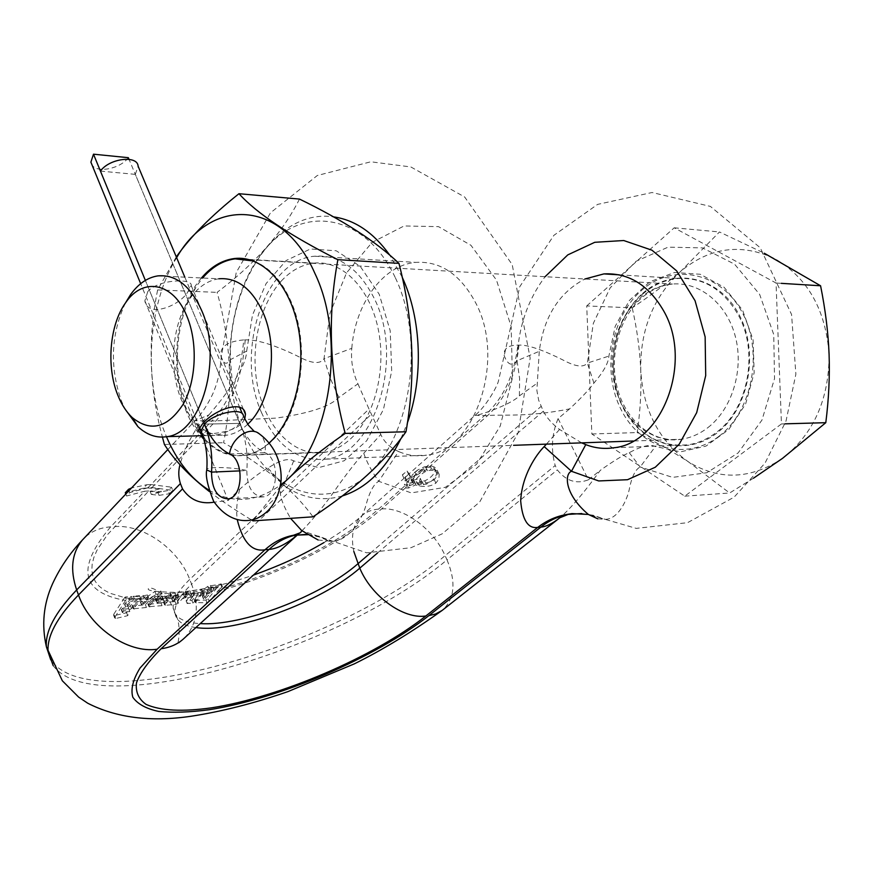 <?xml version="1.0" encoding="UTF-8"?>
<svg xmlns="http://www.w3.org/2000/svg" width="873" height="873" viewBox="0 0 873 873"><rect width="100%" height="100%" fill="white"/><g stroke="black" fill="none" stroke-linecap="round" stroke-linejoin="round"><path stroke-width="0.65" stroke-dasharray="4.37 3.27" d="M192.726 596.859L187.149 603.483L192.966 603.156L202.94 592.178L191.067 593.553L188.644 594.448L184.901 597.787L190.663 597.208L193.959 595.55L192.726 596.859L182.37 598.66L178.419 603.079L176.15 604.312L165.434 605.316L164.79 604.367L173.269 596.095L172.232 593.411L169.373 595.833L177.252 594.906L183.505 593.978L186.113 591.599L172.232 593.411M181.322 596.041L175.113 596.936L171.686 598.802L173.127 597.187L167.223 597.885L163.546 602.272L175.102 601.639L177.383 600.417L183.505 593.978M167.223 597.885L169.373 595.833M126.279 599.74L125.559 600.449C80.938 592.581 75.973 568.05 110.664 526.845L144.732 491.193L126.552 496.006L129.815 492.558L147.995 487.778L152 487.581L172.734 490.364L171.457 487.167L168.173 490.55L157.849 492.285L150.134 491.39L160.13 488.738L161.341 491.805L148.726 490.997L107.335 534.789L96.903 550.372L93.815 557.607L92.134 564.384L91.851 570.669L92.942 576.398L95.353 581.549L99.042 586.099L103.952 590.006L109.998 593.258L125.243 597.798L134.267 599.064L127.676 606.342L125.592 607.03L132.401 599.129L126.279 599.74L125.254 597.012L131.376 596.412L129.39 598.354L124.533 597.721L125.254 597.012M219.603 589.144L222.124 587.016L221.731 586.481L208.985 588.915L202.471 593.967L208.287 593.378L212.041 589.995L214.081 589.504L205.493 598.452L203.605 598.551L207.076 594.546L201.237 595.113L195.334 602.545L207.043 602.807L209.258 601.497L219.603 589.144C278.018 573.747 341.201 542.166 378.5 509.145L406.818 484.166L406.971 481.034C406.556 478.088 405.552 477.193 403.948 478.371L408.662 474.497L411.085 477.793L409.524 485.846L408.095 482.693L408.913 480.445L404.33 484.875L407.134 484.864L414.217 481.732L417.883 482.747C424.223 483.773 429.691 482.747 434.274 479.67L437.275 475.632L437.646 471.224C436.686 468.07 434.197 466.291 430.171 465.887L424.333 466.837L410.877 478.71L412.274 474.912L418.036 469.816L424.333 466.837M409.524 485.846L413.704 483.893L412.307 481.841L413.715 478.088L416.399 475.239L414.959 472.064L412.274 474.912M416.399 475.239L425.762 470.023L431.633 469.085L430.171 465.887M144.732 491.193L148.726 490.997M125.559 600.449L114.81 617.298L115.64 618.51L127.687 615.661L129.761 611.438L122.329 612.497L123.868 610.98L129.259 609.998L131.507 608.525L140.488 598.365L134.267 599.064M153.059 601.65L148.945 606.691L162.029 605.666L164.571 602.534L157.173 603.057L158.875 602.01L166.241 600.733L171.632 595.91L158.493 596.848L155.623 599.205L162.531 598.518L162.596 599.205L151.28 601.704L146.435 607.477L133.274 608.841L141.557 599.031L140.531 596.324L139.986 596.837L145.234 597.001L147.526 594.971L140.531 596.324M151.28 601.704L162.116 593.935L156.005 594.229L147.995 599.718L143.543 604.247L141.448 604.836L148.563 597.678L141.557 599.031M176.15 599.576L174.163 599.838L172.723 601.464L174.786 600.94L178.441 597.405L177.405 594.753M174.163 599.838L176.532 597.601L178.441 597.405M182.37 598.66L187.149 594.262L173.269 596.095M406.818 484.166L405.759 488.029L404.33 484.875M129.815 492.558L129.051 490.604M146.806 484.744L150.811 484.559L147.548 487.974L143.543 488.171L146.806 484.744L131.561 487.952M150.811 484.559L171.457 487.167M147.995 487.778L211.79 421.015L195.05 420.71L208.974 414.85L197.942 426.45C189.452 439.13 183.472 451.876 179.98 464.687M143.543 488.171L125.297 492.743M126.552 496.006L125.799 494.053M147.548 487.974L160.13 488.738M150.134 491.39L151.324 494.413L161.341 491.805M151.324 494.413L159.061 495.362L169.438 493.747L168.173 490.55M172.734 490.364L169.438 493.747M338.877 397.455L330.3 378.413L324.025 358.705L351.786 348.327C350.728 360.68 352.779 372.509 357.93 383.814L338.877 397.455C329.885 406.622 308.889 413.507 275.868 418.123L211.79 421.015C229.795 401.875 240.457 374.833 243.774 339.903C226.554 341.496 219.036 347.279 221.229 357.232C223.684 364.303 226.751 365.121 230.417 359.665L246.666 351.11C246.361 359.403 241.592 370.283 232.36 383.738L230.417 359.665C228.693 281.968 277.287 208.451 333.388 216.853M357.93 383.814L369.006 409.044L189.736 579.432C178.092 590.672 172.57 600.231 173.16 608.099C174.469 617.473 183.483 622.635 200.223 623.606M124.533 597.721L113.708 614.33L114.516 615.52L126.596 612.77L128.713 608.645L121.271 609.66L122.82 608.175L128.211 607.226L130.47 605.764L139.462 595.659L133.373 596.215L138.294 596.739M140.488 598.365L139.462 595.659M136.079 598.889L131.015 598.518L133.242 596.346M137.781 598.976L132.238 606.091L145.398 604.76L150.232 599.053L144.798 599.118L142.517 601.552L140.411 602.13L143.052 599.107L137.781 598.976L139.986 596.837M143.052 599.107L145.234 597.001M144.798 599.118L146.991 597.001L152.426 596.936L161.036 591.13L154.936 591.436L146.991 597.001M150.232 599.053L152.426 596.936M166.645 600.428L165.608 597.765L152.022 598.987L154.881 597.514L167.441 596.019L170.584 593.225L157.456 594.153L154.586 596.521L161.505 595.844L161.57 596.521M165.608 597.765L167.441 596.019M175.113 596.936L177.252 594.906M173.127 597.187L175.266 595.157M185.436 593.673L200.408 590.857L201.892 589.537L190.019 590.89L187.608 591.796L183.865 595.157L189.637 594.578L192.933 592.92L186.102 600.81L191.918 600.471L200.408 590.857M198.171 592.953L191.667 594.251M199.23 595.55L201.237 595.124L200.212 592.483L194.472 599.205L195.137 600.329L205.973 600.078L208.178 598.791L216.22 588.697L209.258 590.432L211.55 588.304L218.577 586.514L221.393 583.982L207.927 586.252L202.427 590.41L209.313 588.849L213.034 586.874L211.55 588.304M216.22 588.697L218.577 586.514M202.427 590.41L201.434 591.337L207.25 590.77L209.313 588.849M131.015 598.518L126.64 603.603L124.555 604.28L129.39 598.354M132.401 599.129L131.376 596.412M209.258 590.432L204.446 595.812L202.416 596.314L206.039 591.927L200.212 592.483M152.022 598.987L148.115 603.407L148.781 604.345L161.003 602.981L163.535 599.871L156.147 600.384L157.849 599.347L165.204 598.081M207.076 594.546L206.039 591.927M134.398 598.933L133.373 596.215M148.563 597.678L147.526 594.971M156.005 594.229L154.936 591.436M162.116 593.935L161.036 591.13M146.435 607.477L145.398 604.76M158.493 596.848L157.456 594.153M155.623 599.205L154.586 596.521M162.029 605.666L161.003 602.981M164.571 602.534L163.535 599.871M184.901 597.787L183.865 595.157M190.663 597.208L189.637 594.578M187.149 603.483L186.102 600.81M192.966 603.156L191.918 600.471M202.94 592.178L201.892 589.537M202.471 593.967L201.434 591.337M208.287 593.378L207.25 590.77M127.687 615.661L126.596 612.77M129.761 611.438L128.713 608.645M197.942 426.45L228.224 500.436L214.169 502.182M246.666 351.11L252.493 315.022L266.079 283.605L286.093 260.569L310.417 248.98L336.236 250.78L360.254 266.374L379.177 294.201L390.209 330.791L391.693 371.112L383.422 409.524L366.715 440.734L344.071 460.813L318.645 467.612L293.688 460.879C288.461 457.834 279.873 460.246 267.935 468.114C261.714 471.169 252.297 478.197 239.682 489.207L228.224 500.436M208.974 414.85C220.345 401.536 228.137 391.159 232.36 383.738M261.878 413.398C234.248 353.62 263.613 259.936 314.629 256.215C339.237 254.49 359.196 268.731 374.495 298.959C404.81 359.021 374.102 454.647 326.098 459.143C298.446 461.872 277.036 446.627 261.878 413.398M239.682 489.207C236.79 500.884 236.005 511.12 237.303 519.904M267.935 468.114L283.649 485.323C277.461 488.684 279.775 499.683 290.578 518.344M318.099 539.972L331.653 541.369C349.2 541.26 362.841 518.104 365.994 504.954C369.617 491.783 373.862 483.893 378.707 481.296L398.623 451.548C390.078 447.696 384.131 442 380.792 434.459L369.006 409.044M293.688 460.879L283.649 485.323C301.96 498.188 321.439 501.757 342.085 496.028M301.971 530.762C313.691 518.824 326.022 503.437 338.964 484.613C349.593 469.947 357.854 459.504 363.757 453.305C366.671 461.97 371.658 471.289 378.707 481.296L411.248 492.907L445.383 487.309L476.582 464.25L500.207 426.079L512.44 377.834L511.152 326.6L496.508 280.135L470.94 245.291L438.53 226.642L404.068 225.965L372.149 242.356L346.548 272.856L329.983 313.276L324.025 358.705C320.522 363.986 312.992 363.779 301.436 358.061C290.491 352.452 261.747 338.877 245.204 339.924L243.774 339.903M351.786 348.327C355.158 303.99 382.756 265.163 415.679 262.391C440.505 260.852 460.551 274.438 475.84 303.138C506.089 360.113 474.988 450.741 426.57 455.182C416.978 456.699 407.669 455.488 398.623 451.548M642.746 294.048C653.419 284.827 665.313 279.622 678.419 278.465C703.092 277.352 722.844 289.181 737.674 313.931C759.346 351.197 748.423 409.262 716.198 432.528C707.37 439.228 697.909 443.342 687.826 444.859C660.021 447.336 638.578 434.896 623.497 407.538C604.509 371.833 613.097 319.125 642.746 294.048M581.669 442.862L559.549 429.461C552.26 424.038 546.858 417.949 543.333 411.194L538.696 400.314L536.873 390.438L539.263 351.306C543.781 316.823 558.982 292.728 584.866 279M363.757 453.305L380.792 434.459M297.551 534.8L298.882 533.632M559.549 429.461L546.4 444.139M558.207 519.042L559.877 517.733C570.233 508.97 583.71 493.18 600.286 470.361C613.272 461.13 622.94 455.237 629.258 452.683C641.459 446.092 650.167 444.041 655.405 446.518L680.46 451.854L705.995 446.092L728.748 429.538L745.618 404.003L754.163 372.738L753.093 339.924L742.552 310.101L724.077 287.261L700.31 274.275L674.48 272.496L649.861 281.739L629.357 300.498L615.214 326.306L608.885 356.086C608.481 362.939 603.494 371.92 593.924 383.061C589.537 389.194 581.429 397.804 569.611 408.88C526.201 417.741 499.411 414.009 487.505 415.668L474.999 415.352C474.53 416.803 509.974 405.563 519.402 395.862L519.599 378.544L517.089 360.735L539.263 351.306M519.402 395.862L536.83 383.454M405.388 481.001L409.59 477.269L409.633 474.596L407.102 471.049L402.344 474.825C404.046 473.864 405.105 474.868 405.53 477.847L404.548 484.308M408.662 474.497L407.102 471.049M409.59 477.269L408.913 480.445M418.036 469.816L414.959 472.064M403.948 478.371L402.344 474.825M405.759 488.029L408.564 488.018L415.668 484.919L419.356 485.977C425.795 487.112 431.295 486.163 435.867 483.129L438.857 479.081L439.184 474.574C438.191 471.333 435.671 469.499 431.633 469.085M569.611 408.88L558.098 418.593C551.736 433.936 550.765 449.584 555.195 465.527L445.099 555.675C338.037 646.904 90.803 719.494 50.721 659.781M421.037 484.504L421.703 481.481L414.959 483.402L414.479 482.343C415.515 479.048 419.018 475.534 424.987 471.791L428.305 470.525L432.746 470.307L435.551 471.365L436.664 473.21C435.922 477.542 432.473 481.198 426.33 484.177L417.905 484.515L421.037 484.504L419.564 481.274L420.24 478.284L413.518 480.226L413.049 479.179C414.075 475.883 417.578 472.358 423.536 468.615L426.842 467.35L431.284 467.099L434.056 468.124L435.158 469.925C434.394 474.192 430.946 477.837 424.813 480.87L419.564 481.274M413.704 483.893L412.274 480.728L408.095 482.693M410.877 478.71L412.274 480.728M408.564 488.018L407.134 484.864M415.668 484.919L414.217 481.732M414.959 483.402L413.518 480.226M417.905 484.515L416.443 481.318M421.703 481.481L420.24 478.284M558.098 418.593L588.402 479.812C576.507 484.395 566.151 481.088 557.323 469.881L555.195 465.527M588.402 479.812L600.286 470.361M642.626 293.437C671.97 267.127 717.453 275.06 738.438 313.472C759.881 351.513 749.056 409.121 716.744 433.172C684.748 457.823 641.546 444.641 623.202 407.942C604.411 371.571 612.955 319.223 642.626 293.437M597.819 518.846L605.065 519.326C618.433 519.424 627.578 499.149 629.619 487.712C632.03 476.211 635.555 469.303 640.171 466.99L655.405 446.518M629.258 452.683L640.171 466.99L672.625 477.378L706.792 472.74L738.1 452.956L761.943 420.12L774.526 378.62L773.74 334.501L759.652 294.397L734.586 264.181L702.481 247.888L668.063 247.157L635.97 261.343L610.107 287.959L593.334 323.326L587.343 363.081C583.841 367.38 576.769 366.878 566.097 361.586C555.828 356.304 531.297 344.289 518.977 345.151L517.907 345.13C507.977 345.162 503.415 348.676 504.201 355.682C507.737 364.969 512.036 366.649 517.089 360.735C517.918 328.597 527.248 300.585 545.079 276.708M593.924 383.061L587.343 363.081L608.885 356.086M201.87 435.725L193.839 424.245L187.226 410.79C171.173 372.52 175.157 317.554 196.807 285.755L202.623 278.018M253.497 261.005C268.72 266.723 281.03 279.775 290.414 300.159C311.061 344.18 301.709 413.202 272.321 440.483C264.203 448.427 255.473 453.251 246.153 454.931C231.312 457.201 217.759 452.149 205.504 439.774L203.387 437.482M247.725 424.234C241.472 430.193 234.772 433.794 227.646 435.06C216.155 436.784 205.624 432.833 196.054 423.209L187.968 412.874L181.464 400.096C168.587 369.443 171.817 325.127 189.081 299.854L196.807 285.755M157.86 275.89L218.807 278.793C207.327 280.517 197.407 287.533 189.081 299.854M125.363 303.117C110.958 334.239 109.594 366.747 121.282 400.663L125.112 409.131M147.821 291.484L144.863 300.814C147.21 317.456 176.913 307.394 187.149 293.066L191.198 285.569C193.009 278.345 158.799 279 147.821 291.484M244.746 419.138L241.854 423.34C233.669 432.233 209.978 434.765 202.067 433.63M586.721 305.932L674.207 227.809L776.042 283.016L781.455 423.94L684.759 496.17L591.861 433.979L586.721 305.932L632.227 307.853C650.538 295.576 666.754 283.354 680.885 271.176L719.472 231.956L764.312 253.235M674.207 227.809L719.472 231.956M782.481 458.39C750.464 479.517 719.09 480.652 688.371 461.806C659.126 441.061 643.248 410.55 640.749 370.272C640.04 329.841 653.419 296.809 680.885 271.176C709.989 247.201 741.297 243.043 774.809 258.692C807.645 277.778 825.738 309.664 829.088 354.373C829.132 399.332 813.603 434.012 782.481 458.39M753.508 478.186L729.632 493.005L688.371 461.806C673.301 452.039 656.234 442.295 637.181 432.572C640.302 411.074 641.491 390.307 640.749 370.272C639.887 350.106 637.05 329.296 632.227 307.853M591.861 433.979L637.181 432.572M684.759 496.17L729.632 493.005M781.455 423.94L785.023 423.841M776.042 283.016L781.259 283.343M159.061 495.362L157.849 492.285M201.488 277.963C168.533 315.077 168.358 398.71 200.735 435.758M203.944 439.37C216.351 452.247 230.145 457.528 245.313 455.226C253.901 453.676 261.998 449.453 269.626 442.546M281.237 281.106C258.375 306.117 249.209 352.878 258.812 391.693C268.295 430.542 295.882 457.19 324.527 452.367C333.977 450.719 342.827 446.059 351.077 438.388C374.964 416.17 386.892 368.482 377.911 327.67C369.072 286.759 341.212 259.838 313.833 263.144C301.774 264.65 290.905 270.641 281.237 281.106M176.63 257.688C147.701 304.328 143.15 379.864 165.15 433.543L166.47 436.729M208.909 490.091C232.633 504.005 256.531 502.291 280.593 484.952M176.302 256.902L157.631 289.912C147.602 339.313 149.207 388.376 162.422 437.1M395.131 277.319C365.34 214.027 303.891 204.14 266.418 247.746C228.453 290.534 218.763 373.284 243.36 431.611C267.389 490.386 324.047 514.164 367.315 474.956C411.041 436.729 425.555 340.034 395.131 277.319M299.483 199.077C282.601 232.687 255.134 263.788 217.093 292.368C231.247 342.62 233.418 392.73 223.597 442.709C263.81 465.495 293.612 490.2 313.003 516.827M157.631 289.912L217.093 292.368M164.408 444.477L223.597 442.709M209.345 491.532C221.109 500.6 235.208 510.105 251.653 520.046M253.978 519.435L280.353 486.425M203.835 422.608L145.365 280.397L203.835 422.608M100.439 171.108L135.315 174.36L239.769 423.383C245.88 437.635 254.272 447.402 264.966 452.672C279.807 458.412 278.716 495.198 263.701 496.857C252.701 496.344 247.081 487.581 246.83 470.58C248.052 453.654 245.706 437.919 239.769 423.383L129.018 159.333M135.315 174.36L138.12 166.208M128.331 157.686C120.67 168.522 97.372 173.443 92.145 165.215M164.79 604.367L163.764 601.693M245.204 339.924C242.607 374.844 232.818 401.842 215.871 420.928L152 487.581M410.877 478.677L412.307 481.841L410.343 483.598M411.03 480.456L413.715 478.088M518.977 345.151C515.845 375.466 505.347 398.972 487.505 415.668L425.762 470.023M419.487 472.991L484.417 415.723C503.077 398.983 514.241 375.445 517.907 345.13M132.063 601.213L130.437 601.06M138.84 601.661L137.137 601.573M139.309 599.456L141.011 599.544M145.846 601.792L144.089 601.792M146.249 599.707L147.995 599.718M153.419 599.664L162.596 599.205M168.271 600.526L166.241 600.733M168.445 598.703L170.388 598.507M176.302 597.819L178.278 597.558M184.519 596.641L186.462 596.324M210.317 593.029L201.336 595.102M210.338 591.479L212.586 590.934M201.434 593.487L203.453 593.051M405.967 487.45L381.566 508.937C342.958 543.061 277.538 575.613 217.29 591.272M110.664 526.845C100.024 527.608 91.218 531.351 84.234 538.074M114.625 526.583C143.39 524.182 178.288 548.997 189.736 579.432L191.602 584.19L371.341 414.206M378.5 509.145C371.636 509.625 365.918 511.971 361.346 516.183C353.183 524.247 350.662 535.989 353.794 551.376M131.507 608.525L130.47 605.764M125.712 606.648L124.686 603.898M203.605 598.551L202.558 595.91M381.566 508.937C403.784 507.017 433.412 529.005 445.099 555.675L446.998 559.844L557.323 469.881M127.676 606.342L126.64 603.603M141.59 604.476L140.564 601.781M143.543 604.247L142.517 601.552M134.169 609.201L133.122 606.44M133.46 608.219L132.423 605.469M144.012 598.06L142.976 595.353M171.326 596.292L170.29 593.607M170.846 595.735L169.798 593.04M162.531 598.518L161.505 595.844M161.33 599.642L160.294 596.968M155.907 600.198L154.881 597.514M153.506 601.224L152.48 598.54M149.152 606.102L148.115 603.407M149.818 607.051L148.781 604.345M157.718 603.254L156.693 600.58M158.875 602.01L157.849 599.347M164.255 601.453L163.229 598.791M174.786 600.94L173.76 598.289M172.876 601.126L171.85 598.474M176.532 597.601L175.495 594.95M178.419 603.079L177.383 600.417M186.844 594.644L185.807 591.992M176.15 604.312L175.102 601.639M165.434 605.316L164.397 602.632M186.386 594.087L185.349 591.425M175.735 595.244L174.687 592.56M191.067 593.553L190.019 590.89M188.644 594.448L187.608 591.796M191.907 596.052L190.871 593.411M193.784 595.855L192.747 593.225M209.258 601.497L208.178 598.791M222.124 587.016L221.076 584.386M207.043 602.807L205.973 600.078M196.196 603.014L195.137 600.329M195.519 601.879L194.472 599.205M221.731 586.481L220.673 583.851M211.43 588.107L210.36 585.434M208.985 588.915L207.927 586.252M212.041 589.995L210.993 587.376M213.885 589.788L212.837 587.158M205.493 598.452L204.446 595.812M114.81 617.298L113.708 614.33M115.64 618.51L114.516 615.52M122.929 612.748L121.86 609.911M123.868 610.98L122.82 608.175M129.259 609.998L128.211 607.226M53.209 665.684C95.943 722.855 340.426 650.145 446.998 559.844C456.121 581.636 454.778 598.278 442.96 609.78L442.033 610.511M308.224 534.68L319.267 536.939L330.212 541.489M400.947 438.573L407.331 423.045M402.137 277.057L389.729 255.102M195.912 627.545C182.926 625.745 175.953 620.812 174.96 612.748C174.393 604.934 179.936 595.408 191.602 584.19C199.633 606.2 197.243 624.14 184.443 638.01L178.168 643.783C176.532 646.336 183.155 628.418 174.96 612.748L173.16 608.099C167.561 594.12 150.789 586.067 148.705 588.326C145.944 590.541 154.663 591.883 174.862 592.363C196.883 591.196 223.041 585.456 253.356 575.143M543.333 411.194L377.452 553.046M370.425 553.013L541.02 406.48M307.558 534.276L319.627 536.36L331.653 541.369M419.356 485.977L417.883 482.747M435.867 483.129L434.274 479.67M414.719 483.195L413.278 480.03M414.479 482.343L413.049 479.179M424.987 471.791L423.536 468.615M427.497 470.722L426.035 467.546M436.325 472.075L434.83 468.812M436.664 473.21L435.158 469.925M426.33 484.177L424.813 480.87M423.667 484.821L422.183 481.547M581.778 513.542L593.465 515.288L605.065 519.326M567.33 514.361C579.541 512.451 591.763 514.132 603.996 519.413M707.839 427.672C731.814 409.35 743.992 370.534 735.535 337.251C727.209 303.913 699.895 281.652 672.439 284.041C660.348 285.144 649.359 289.967 639.494 298.479L630.328 308.158L622.798 319.693L617.124 332.668L613.501 346.625L612.028 361.084L612.748 375.565L615.64 389.576L620.605 402.639L627.501 414.315L636.101 424.18L646.129 431.884L657.249 437.1L669.078 439.61L681.213 439.283C690.685 437.875 699.568 434.001 707.839 427.672M718.861 436.347C752.646 411.281 764.017 351.022 741.559 311.279C719.581 271.143 672.046 262.991 641.469 290.491C610.554 317.434 601.672 371.963 621.238 409.895C640.335 448.165 685.381 462.035 718.861 436.347M201.958 433.346C206.432 439.632 230.832 433.15 239.769 423.383L204.446 424.114L239.769 423.383L243.414 416.312L242.388 413.878M239.889 470.885L246.83 470.58C235.383 467.35 208.265 466.411 206.825 469.227M229.523 453.927L264.966 452.672C266.167 444.586 264.41 438.41 259.685 434.143L254.414 431.578M167.845 449.519L195.05 420.71C204.195 411.718 213.339 394.105 214.922 388.441C218.206 380.17 220.312 369.77 221.229 357.232L236.212 272.562L270.466 212.848L317.325 175.495L370.818 161.789L410.801 166.939L464.665 196.992L512.2 264.584L530.151 358.159L518.082 432.899L479.67 502.03L442.175 533.85L411.041 547.687L366.715 552.838L301.709 530.598M323.905 542.624C339.411 533.359 351.895 524.542 361.346 516.183L474.999 415.352C485.355 407.265 496.551 387.808 498.352 381.425L519.773 286.671L553.897 235.328L597.612 204.391L652.087 192.507L710.415 206.421L760.263 247.79L791.571 314.52L795.881 374.168L786.038 420.982L765.043 463.105L734.128 497.141L687.542 522.676L636.21 528.383L588.337 514.437M125.592 607.03L124.555 604.28M141.448 604.836L140.411 602.13M133.274 608.841L132.238 606.091M171.632 595.91L170.584 593.225M163.065 598.682L162.04 596.008M148.945 606.691L147.908 603.985M157.162 603.047L156.136 600.373M172.723 601.464L171.686 598.802M178.616 597.099L177.579 594.448M164.582 604.956L163.546 602.272M187.138 594.24L186.102 591.578M193.959 595.55L192.933 592.92M195.334 602.545L194.275 599.871M222.44 586.612L221.382 583.982M214.081 589.504L213.034 586.874M203.464 598.965L202.416 596.314M114.701 618.095L113.588 615.105M122.329 612.497L121.271 609.66M314.629 256.215L415.679 262.391M619.23 274.842L678.419 278.465M326.098 459.143L426.57 455.182M613.73 447.784L687.826 444.859M297.584 534.8L298.653 533.829M299.221 533.305L301.272 531.428M411.085 477.793L409.633 474.596M406.971 481.034L405.53 477.847M439.184 474.574L437.646 471.224M414.468 482.736L413.027 479.572M436.631 472.675L435.125 469.39M235.077 258.855L672.439 284.041C661.527 285.122 651.345 289.683 641.895 297.737C618.935 317.445 608.306 357.243 617.844 390.035C627.25 423.132 655.154 443.768 681.213 439.283L633.231 441.007M246.153 454.931L513.586 445.317M196.054 423.209L205.504 439.774M202.809 435.703L227.646 435.06M191.198 285.569L243.894 410.539M144.863 300.814L197.996 430.749M324.527 452.367L245.313 455.226M313.833 263.144L234.193 258.55M228.322 498.865L263.701 496.857M184.836 277.167L239.682 407.451M199.546 427.421L140.673 283.681"/><path stroke-width="1.31" d="M129.051 490.604L128.549 489.295L131.561 487.952M179.98 464.687C178.256 470.853 178.398 477.149 180.405 483.577L182.522 488.869L78.494 594.971C57.029 617.331 46.902 636.188 48.102 651.564L53.209 665.684M125.799 494.053L125.297 492.743L128.549 489.295M214.169 502.182C200.561 504.452 190.019 500.011 182.522 488.869M237.303 519.904C242.814 542.078 252.035 552.042 264.988 549.772L157.151 649.217C128.135 653.691 89.657 627.458 78.494 594.971L76.66 589.952L180.405 483.577M290.578 518.344L301.72 530.598L318.099 539.972M584.866 279L603.898 273.904C628.724 272.682 648.639 285.002 663.655 310.875C693.358 362.131 662.138 443.506 613.73 447.784C604.127 449.191 594.808 448.133 585.772 444.619L581.669 442.862M546.4 444.139L544.185 446.583C536.229 454.626 521.868 475.458 520.679 500.895C522.392 520.133 528.1 528.962 537.779 527.379L425.849 615.989C373.928 656.954 280.353 697.101 211.626 707.817C182.37 711.91 160.534 710.775 146.118 704.413C138.654 699.153 135.435 691.983 136.472 682.882C140.149 672.788 148.366 661.407 161.134 648.726L269.08 549.433C277.21 548.757 286.704 543.89 297.551 534.8M298.882 533.632L299.264 533.294C295.347 536.229 294.07 536.873 295.467 535.225L307.558 534.276M301.272 531.428L301.971 530.762M585.772 444.619L571.477 471.289C564.645 473.603 563.871 493.671 588.337 514.437L597.819 518.846M544.185 446.583L571.488 471.289L598.703 480.947L627.534 479.714L655.296 467.219L679.216 444.204L696.687 412.645L705.7 375.586L705.144 336.913L695.072 300.749L676.651 270.859L651.978 250.202L623.726 240.522L594.764 242.301L567.788 254.883L545.079 276.708M588.337 514.437L571.99 513.608L567.33 514.361C556.559 516.129 546.705 520.472 537.779 527.379L540.845 527.128C546.203 526.67 552.544 523.538 559.877 517.733L568.225 514.404L581.778 513.542M202.623 278.018L203.016 277.559C212.51 266.691 223.193 260.46 235.077 258.855L253.497 261.005M203.387 437.482L201.87 435.725M218.807 278.793C236.921 277.298 251.577 288.352 262.773 311.945C279.12 347.421 271.383 402.868 247.725 424.234M132.183 417.512C126.269 411.87 121.445 404.352 117.713 394.934C106.124 366.431 109.605 324.691 125.69 302.636C142.932 276.872 173.323 282.252 186.855 316.124C197.975 342.5 196.294 380.934 183.166 404.232C167.638 427.988 150.647 432.419 132.183 417.512L137.934 426.657C146.893 434.972 156.562 438.301 166.95 436.642C201.565 433.324 223.204 357.592 201.401 309.937C190.27 285.657 175.757 274.308 157.86 275.89C147.472 277.494 138.349 283.769 130.481 294.725L125.363 303.117M137.934 426.657L125.112 409.131M202.067 433.63L197.996 430.749L202.296 424.158C213.23 410.266 243.862 398.557 245.455 414.239L244.746 419.138M785.023 423.841L825.793 422.685L782.481 458.39L753.508 478.186M781.259 283.343L820.576 285.777C825.367 309.533 828.204 332.395 829.088 354.373C829.863 376.503 828.772 399.267 825.793 422.685M764.312 253.235L820.576 285.777M269.626 442.546L271.536 440.734C295.129 417.676 306.838 368.013 297.813 325.531C288.93 282.961 261.245 255.025 234.193 258.55C222.277 260.154 211.561 266.407 202.056 277.308L201.488 277.963M200.735 435.758L203.944 439.37M280.593 484.952C328.794 451.276 347.825 341.496 314.749 273.074C282.274 198.673 210.84 197.069 176.63 257.688M166.47 436.729C176.957 461.162 191.1 478.95 208.909 490.091M280.353 486.425C296.176 470.067 317.794 452.4 345.206 433.412C329.601 375.368 327.146 317.456 337.862 259.674C289.803 235.394 256.837 213.405 238.962 193.708C211.299 215.74 190.412 236.801 176.302 256.902M162.422 437.1L164.408 444.477C174.382 460.257 189.354 475.938 209.345 491.532M337.862 259.674L398.95 263.351C376.143 241.614 342.98 220.182 299.483 199.077L238.962 193.708M251.653 520.046L253.05 520.886L313.003 516.827C354.329 489.567 385.32 461.217 405.978 431.775C415.908 375.925 413.562 319.78 398.95 263.351M345.206 433.412L405.978 431.775M253.05 520.886L253.978 519.435M201.958 433.346L201.008 430.978L204.446 424.114L203.835 422.608L204.446 424.114C210.535 438.617 218.894 448.547 229.523 453.927C244.287 459.765 243.251 497.184 228.322 498.865C217.388 498.319 211.79 489.404 211.528 472.118C212.717 454.898 210.36 438.901 204.446 424.114C214.616 412.613 243.905 406.862 243.414 416.312L248.325 425.096L254.414 431.578M184.836 277.167L138.12 166.208C137.53 154.827 109.212 158.373 100.439 171.108L145.365 280.397L93.487 154.183L128.331 157.686L129.018 159.333M92.145 165.215L90.89 162.16L93.487 154.183M84.234 538.074L82.477 539.94C71.761 552.925 69.818 569.6 76.66 589.952C55.25 612.366 45.156 631.299 46.389 646.762C41.446 624.992 43.475 604.051 52.489 583.928C59.931 567.788 69.916 553.133 82.477 539.94L167.845 449.519M200.223 623.606C241.865 626.421 321.199 596.073 357.886 563.783L370.425 553.013M353.794 551.376L359.774 568.159C321.1 602.174 235.284 633.645 195.912 627.545M50.721 659.781L46.389 646.762L62.332 680.787L78.625 697.101L87.726 703.223C116.295 717.802 150.647 722.167 190.783 716.297C221.48 711.626 253.847 703.398 287.894 691.623L354.242 663.895C382.45 649.97 411.707 632.172 442.033 610.511M301.72 530.598L300.705 532.595L293.612 535.225L295.554 535.16C285.82 537.19 276.992 541.947 269.08 549.433L264.988 549.772C273.598 542.035 283.136 537.179 293.612 535.225L308.224 534.68M342.085 496.028C366.158 488.476 385.779 469.325 400.947 438.573M407.331 423.045C423.7 377.867 421.637 318.983 402.137 277.057M389.729 255.102C373.568 232.589 354.787 219.832 333.388 216.853M377.452 553.046L359.774 568.159C371.429 596.401 403.632 619.492 425.849 615.989M161.134 648.726C170.53 647.493 178.299 643.914 184.443 638.01L297.584 534.8M157.151 649.217L140.051 668.041C132.98 679.5 130.568 689.223 132.805 697.211C137.574 704.042 146.195 708.778 158.69 711.43C173.029 712.87 189.921 712.303 209.378 709.716C279.884 698.662 375.608 657.598 428.916 615.607L540.845 527.128C549.095 520.526 558.229 516.281 568.225 514.404L567.33 514.361M428.916 615.607L435.529 614.025L442.131 610.434L558.207 519.042M206.825 469.227L206.77 469.925L211.528 472.118L239.889 470.885M199.546 427.421L201.008 430.978C205.864 442.753 207.785 455.739 206.77 469.925C205.319 475.534 207.578 485.945 213.569 501.178C226.718 520.09 243.283 523.538 256.684 518.497C270.477 512.145 278.618 499.542 281.084 480.685C281.935 465.396 276.228 446.398 259.685 434.143C250.267 425.457 231.803 437.395 229.523 453.927M253.356 575.143C278.422 566.053 297.988 557.651 323.905 542.624M603.898 273.904L619.23 274.842M298.653 533.829L299.221 533.305M513.586 445.317L633.231 441.007M166.95 436.642L202.809 435.703M125.69 302.636L130.481 294.725M243.894 410.539L245.455 414.239M239.682 407.451L242.388 413.878M140.673 283.681L90.89 162.16"/></g></svg>

